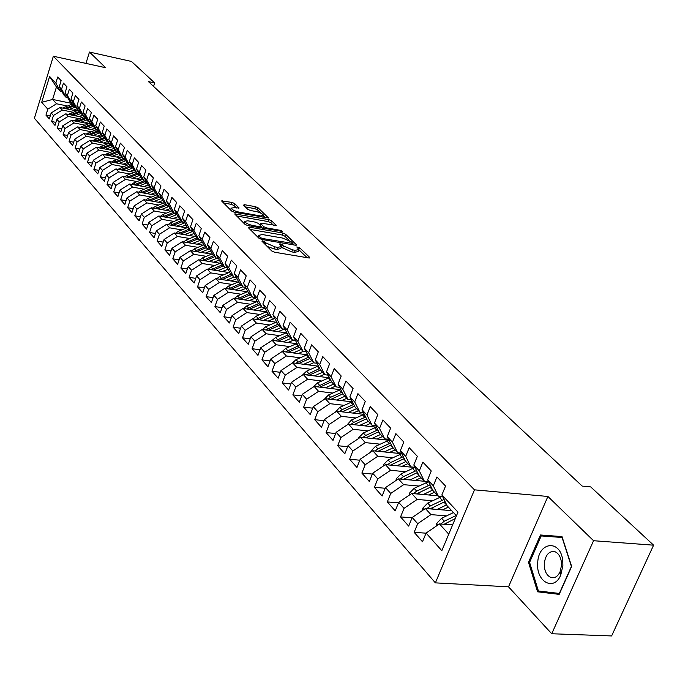 <?xml version="1.0" encoding="UTF-8"?>
<svg xmlns="http://www.w3.org/2000/svg" width="688" height="688" viewBox="0 0 688 688"><rect width="100%" height="100%" fill="white"/><g stroke="black" fill="none" stroke-linecap="round" stroke-linejoin="round"><path stroke-width="1.03" d="M265.301 244.541L265.886 242.924L264.622 241.669L262.653 240.809L261.965 241.221L271.769 250.974L274.624 252.229L308.723 257.948L309.626 257.338L299.529 247.637L296.777 246.958L298.927 249.503L295.272 250.329L292.46 249.856L283.465 245.917L280.222 243.819L279.405 243.999L281.512 246.519L282.183 244.67M234.66 203.562L232.002 202.401L221.57 200.93L231.65 211.061L234.359 212.239L268.492 217.933L258.086 207.828L255.437 206.684L244.446 204.68L243.483 205.17L247.766 209.341L250.441 210.502L255.927 211.5C260.073 212.497 262.635 213.787 263.607 215.396L260.554 215.972L238.856 212.076C234.677 211.078 232.105 209.78 231.151 208.18L234.307 207.587L239.106 208.025L234.66 203.562L233.98 205.514L231.314 204.362L223.488 202.943M265.886 242.924L274.916 246.88L277.763 247.362L281.512 246.519M148.393 81.58L582.211 486.089L590.691 486.898L653.6 545.18L593.555 540.716L547.906 496.469L474.479 489.839L53.354 56.235L105.642 67.725L89.483 52.056L131.485 61.456L154.688 82.956L148.393 81.58M249.374 227.152L248.377 227.702L258.937 238.211L261.741 239.441L295.496 245.229L296.631 244.971L285.529 234.195L282.785 233L249.374 227.152L248.97 228.287M245.074 224.417L234.668 213.951L268.896 219.635L271.588 220.805L276.275 225.415L261.767 223.273L260.606 223.505L263.771 226.705L266.514 227.9L280.489 230.351L282.544 231.409L247.826 225.621L245.074 224.417M474.479 489.839L435.384 582.865L34.4 118.25L53.354 56.235M426.044 533.183L414.15 532.323L422.492 541.766L426.096 533.062L441.825 550.692L457.976 512.113L441.877 494.93L445.549 486.055L436.923 476.965L433.294 485.78L427.652 479.76L431.256 470.979L422.862 462.13L419.31 470.859L413.823 465.002L417.341 456.316L409.179 447.699L405.696 456.333L400.356 450.631L403.804 442.031L395.858 433.646L392.444 442.195L387.241 436.648L390.629 428.134L382.881 419.964L379.535 428.426L374.47 423.017L377.789 414.597L370.239 406.634L366.962 415.01L362.017 409.738L365.276 401.405L357.923 393.648L354.707 401.938L349.891 396.795L353.082 388.539L345.918 380.98L342.753 389.184L338.057 384.179L341.196 376.009L334.205 368.63L331.109 376.757L326.525 371.873L329.604 363.78L322.784 356.59L319.739 364.631L315.267 359.858L318.295 351.852L311.638 344.834L308.645 352.798L304.285 348.145L307.252 340.207L300.759 333.362L297.818 341.248L293.561 336.707L296.476 328.847L290.13 322.156L287.249 329.965L283.086 325.527L285.95 317.753L279.758 311.217L276.92 318.957L272.861 314.622L275.673 306.908L269.627 300.527L266.841 308.19L262.868 303.958L265.637 296.322L259.72 290.087L256.985 297.68L253.098 293.535L255.824 285.976L250.045 279.878L247.345 287.403L243.552 283.353L246.227 275.862L240.576 269.894L237.928 277.35L234.221 273.394L236.853 265.964L231.323 260.141L228.717 267.52L225.088 263.65L227.676 256.297L222.276 250.595L219.704 257.914L216.152 254.121L218.707 246.829L213.418 241.247L210.889 248.506L207.415 244.799L209.926 237.575L204.749 232.114L202.263 239.304L198.858 235.674L201.335 228.511L196.261 223.161L193.818 230.291L190.49 226.739L192.924 219.635L187.962 214.407L185.545 221.467L182.286 217.993L184.685 210.949L179.826 205.824L177.444 212.824L174.253 209.419L176.618 202.444L171.854 197.422L169.515 204.362L166.384 201.025L168.715 194.111L164.045 189.191L161.74 196.071L158.679 192.803L160.975 185.941L156.4 181.125L154.129 187.944L151.119 184.745L153.381 177.943L148.9 173.221L146.664 179.981L143.715 176.842L145.942 170.099L141.556 165.464L139.346 172.181L136.456 169.093L138.658 162.411L134.349 157.87L132.165 164.518L129.335 161.499L131.503 154.869L127.28 150.414L125.13 157.01L122.352 154.052L124.494 147.473L120.348 143.104L118.233 149.649L115.507 146.742L117.614 140.223L113.546 135.932L111.456 142.425L108.781 139.578L110.863 133.102L106.872 128.897L104.808 135.338L102.185 132.535L104.241 126.119L100.328 121.991L98.289 128.381L95.718 125.629L97.739 119.265L93.895 115.214L91.891 121.552L89.363 118.852L91.358 112.531L87.591 108.558L85.604 114.844L83.119 112.196L85.097 105.926L81.39 102.022L79.43 108.257L76.996 105.66L78.939 99.442L75.302 95.606L73.375 101.798L70.976 99.244L72.902 93.069L69.325 89.302L67.415 95.443L65.068 92.932L66.968 86.808L63.451 83.102L61.567 89.199L59.263 86.74L61.137 80.659L57.689 77.022L55.823 83.076L60.415 91.272L56.442 87.006L52.606 99.45L56.554 103.776L67.209 105.952M414.15 532.323L417.711 523.671L412.198 517.496L425.382 508.501L451.681 510.651M412.069 517.815L400.554 516.912L408.672 526.105L412.198 517.496M400.554 516.912L404.045 508.355L398.679 502.343L411.699 493.494L437.783 495.756M398.472 502.842L387.318 501.922L395.222 510.866L398.679 502.343M387.318 501.922L390.732 493.442L385.512 487.594L398.386 478.874L424.247 481.247M385.237 488.265L374.427 487.31L382.124 496.031L385.512 487.594M374.427 487.31L377.781 478.925L372.69 473.224L385.409 464.641L415.036 467.505L412.559 468.502L415.062 471.185L403.426 476.664L400.278 479.046M372.354 474.058L361.871 473.086L369.37 481.574L372.69 473.224M361.871 473.086L365.156 464.778L360.202 459.223L372.776 450.769L401.749 453.702M359.807 460.212L349.633 459.223L356.943 467.496L360.202 459.223M349.633 459.223L352.858 451.001L348.025 445.583L360.452 437.258L388.823 440.251M347.586 446.71L337.705 445.704L344.826 453.77L348.025 445.583M337.705 445.704L340.87 437.568L336.157 432.288L348.446 424.075L376.233 427.136M335.667 433.543L326.078 432.528L333.018 440.397L336.157 432.288M326.078 432.528L329.174 424.462L324.581 419.319L336.733 411.226L363.969 414.339M324.057 420.695L314.726 419.671L321.502 427.343L324.581 419.319M314.726 419.671L317.779 411.691L313.289 406.668L325.312 398.687L352.015 401.844M312.722 408.165L303.657 407.124L310.271 414.615L313.289 406.668M303.657 407.124L306.65 399.221L302.273 394.319L314.158 386.458L340.371 389.657M301.671 395.927L292.856 394.886L299.306 402.196L302.273 394.319M292.856 394.886L295.788 387.052L291.523 382.27L303.279 374.513L329.002 377.755M290.878 383.981L282.304 382.932L288.599 390.07L291.523 382.27M282.304 382.932L285.193 375.175L281.022 370.505L292.649 362.851L317.916 366.128M280.351 372.311L272.001 371.262L278.15 378.228L281.022 370.505M272.001 371.262L274.839 363.574L270.762 359.016L282.278 351.465L307.097 354.767M270.066 360.908L261.939 359.858L267.95 366.67L270.762 359.016M261.939 359.858L264.725 352.247L260.743 347.784L272.138 340.336L296.528 343.673M260.021 349.762L252.1 348.713L257.974 355.369L260.743 347.784M252.1 348.713L254.844 341.171L250.957 336.819L262.231 329.466L286.208 332.82M250.208 338.874L242.494 337.825L248.23 344.327L250.957 336.819M242.494 337.825L245.186 330.352L241.385 326.095L252.539 318.845L276.129 322.216M240.619 328.228L233.094 327.178L238.71 333.534L241.385 326.095M233.094 327.178L235.752 319.774L232.037 315.611L243.07 308.448L266.282 311.845M231.245 317.813L223.91 316.772L229.396 322.99L232.037 315.611M223.91 316.772L226.515 309.428L222.886 305.36L233.817 298.291L256.658 301.697M222.078 307.631L214.923 306.59L220.289 312.67L222.886 305.36M214.923 306.59L217.494 299.314L213.934 295.333L224.752 288.349L247.241 291.772M213.117 297.663L206.133 296.623L211.379 302.574L213.934 295.333M206.133 296.623L208.653 289.416L205.179 285.52L215.894 278.623L238.031 282.063M204.345 287.902L197.525 286.87L202.668 292.701L205.179 285.52M197.525 286.87L200.01 279.732L196.605 275.914L207.217 269.103L229.018 272.551M195.762 278.356L189.105 277.333L194.136 283.035L196.605 275.914M189.105 277.333L191.556 270.246L188.22 266.514L198.729 259.789L220.203 263.237M187.36 269.008L180.858 267.993L185.786 273.575L188.22 266.514M180.858 267.993L183.275 260.967L180.007 257.312L190.413 250.664L211.577 254.121M179.138 259.858L172.783 258.843L177.607 264.304L180.007 257.312M172.783 258.843L175.156 251.877L171.966 248.299L182.268 241.729L203.123 245.195M171.08 250.888L164.871 249.882L169.601 255.231L171.966 248.299M164.871 249.882L167.218 242.976L164.088 239.467L174.296 232.974L194.85 236.44M163.194 242.099L157.131 241.101L161.757 246.347L164.088 239.467M157.131 241.101L159.435 234.255L156.365 230.824L166.479 224.4L186.749 227.866M155.471 233.49L149.537 232.501L154.069 237.644L156.365 230.824M149.537 232.501L151.807 225.716L148.797 222.344L158.825 215.998L178.811 219.463M147.894 225.053L142.098 224.064L146.544 229.104L148.797 222.344M142.098 224.064L144.334 217.339L141.384 214.037L151.317 207.767L171.028 211.225M140.472 216.78L134.796 215.8L139.157 220.745L141.384 214.037M134.796 215.8L137.007 209.135L134.117 205.893L143.955 199.692L163.4 203.149M133.205 208.67L127.65 207.699L131.924 212.54L134.117 205.893M127.65 207.699L129.826 201.085L126.996 197.912L136.74 191.771L155.927 195.229M126.067 200.715L120.632 199.752L124.829 204.508L126.996 197.912M120.632 199.752L122.782 193.19L120.004 190.077L129.671 184.006L148.599 187.463M119.076 192.915L113.752 191.961L117.872 196.622L120.004 190.077M113.752 191.961L115.876 185.45L113.15 182.397L122.722 176.395L141.41 179.843M112.221 185.261L107.01 184.315L111.043 188.882L113.15 182.397M107.01 184.315L109.1 177.857L106.425 174.855L115.919 168.921L134.358 172.361M105.488 177.745L100.388 176.816L104.344 181.297L106.425 174.855M100.388 176.816L102.452 170.409L99.82 167.468L109.237 161.585L127.443 165.025M98.891 170.375L93.886 169.446L97.773 173.849L99.82 167.468M93.886 169.446L95.924 163.09L93.344 160.209L102.675 154.387L120.658 157.819M92.407 163.142L87.514 162.222L91.323 166.539L93.344 160.209M87.514 162.222L89.517 155.918L86.989 153.08L96.243 147.327L114.002 150.749M86.052 156.038L81.244 155.127L84.994 159.367L86.989 153.08M81.244 155.127L83.231 148.866L80.745 146.088L89.922 140.395L107.457 143.801M79.808 149.064L75.095 148.161L78.776 152.323L80.745 146.088M75.095 148.161L77.056 141.952L74.622 139.217L83.712 133.584L101.041 136.981M73.676 142.21L69.058 141.324L72.67 145.409L74.622 139.217M69.058 141.324L70.993 135.158L68.602 132.474L77.615 126.893L94.738 130.29M67.656 135.484L63.133 134.599L66.676 138.615L68.602 132.474M63.133 134.599L65.042 128.484L62.685 125.852L71.629 120.323L88.554 123.711M61.748 128.871L57.302 128.002L60.785 131.95L62.685 125.852M57.302 128.002L59.194 121.931L56.88 119.342L65.747 113.873L82.474 117.244M55.934 122.378L51.583 121.509L55.006 125.388L56.88 119.342M51.583 121.509L53.44 115.489L51.17 112.944L59.968 107.526L76.497 110.888M50.233 115.997L45.958 115.137L49.321 118.947L51.17 112.944M45.958 115.137L47.799 109.16L41.693 102.323L49.613 76.454L55.823 83.076M67.777 97.782L66.186 97.447L63.864 94.961L59.263 86.74M61.567 89.199L66.186 97.447M71.707 103.372L52.606 99.45L41.693 102.323M47.799 109.16L56.554 103.776M73.676 104.077L72.051 103.742L69.694 101.213L65.068 92.932M67.415 95.443L72.051 103.742M59.968 107.526L62.273 110.054L73.014 112.23M53.44 115.489L62.273 110.054M79.679 110.484L78.028 110.14L75.62 107.569L70.976 99.244M73.375 101.798L78.028 110.14M65.747 113.873L68.086 116.435L78.914 118.611M59.194 121.931L68.086 116.435M85.794 117.003L84.108 116.659L81.657 114.045L76.996 105.66M79.43 108.257L84.108 116.659M71.629 120.323L74.012 122.937L84.916 125.113M65.042 128.484L74.012 122.937M92.02 123.642L90.3 123.298L87.806 120.632L83.119 112.196M85.604 114.844L90.3 123.298M77.615 126.893L80.04 129.55L91.031 131.726M70.993 135.158L80.04 129.55M98.358 130.402L96.604 130.058L94.067 127.34L89.363 118.852M91.891 121.552L96.604 130.058M83.712 133.584L86.181 136.293L97.257 138.46M77.056 141.952L86.181 136.293M103.191 136.972L103.828 137.652L104.825 137.308L103.019 136.938L100.439 134.169L95.718 125.629M98.289 128.381L103.019 136.938M89.922 140.395L92.433 143.147L103.604 145.314M83.231 148.866L92.433 143.147M111.387 144.308L109.564 143.947L106.932 141.126L102.185 132.535M104.808 135.338L109.564 143.947M96.243 147.327L98.797 150.139L110.054 152.297M89.517 155.918L98.797 150.139M118.095 151.455L116.229 151.093L113.546 148.221L108.781 139.578M111.456 142.425L116.229 151.093M102.675 154.387L105.281 157.251L116.633 159.41M95.924 163.09L105.281 157.251M124.924 158.739L123.023 158.378L120.288 155.445L115.507 146.742M118.233 149.649L123.023 158.378M109.237 161.585L111.895 164.501L123.333 166.651M102.452 170.409L111.895 164.501M131.89 166.161L129.946 165.791L127.16 162.807L122.352 154.052M125.13 157.01L129.946 165.791M115.919 168.921L118.628 171.888L130.161 174.038M109.1 177.857L118.628 171.888M129.198 177.59L138.985 173.737L136.998 173.359L134.16 170.314L129.335 161.499M132.165 164.518L136.998 173.359M122.722 176.395L125.483 179.422L137.118 181.555M115.876 185.45L125.483 179.422M146.226 181.443L144.196 181.064L141.298 177.968L136.456 169.093M139.346 172.181L144.196 181.064M129.671 184.006L132.483 187.093L144.205 189.226M122.782 193.19L132.483 187.093M153.605 189.312L151.532 188.933L148.582 185.769L143.715 176.842M146.664 179.981L151.532 188.933M136.74 191.771L139.612 194.919L151.437 197.043M129.826 201.085L139.612 194.919M161.13 197.336L159.014 196.957L156.004 193.724L151.119 184.745M154.129 187.944L159.014 196.957M143.955 199.692L146.879 202.9L158.808 205.015M137.007 209.135L146.879 202.9M168.818 205.523L166.651 205.136L163.572 201.842L158.679 192.803M161.74 196.071L166.651 205.136M151.317 207.767L154.301 211.035L166.324 213.142M144.334 217.339L154.301 211.035M176.653 213.873L174.442 213.486L171.303 210.124L166.384 201.025M169.515 204.362L174.442 213.486M158.825 215.998L161.869 219.343L173.995 221.433M151.807 225.716L161.869 219.343M184.659 222.396L182.389 222.009L179.19 218.578L174.253 209.419M177.444 212.824L182.389 222.009M166.479 224.4L169.583 227.814L181.821 229.895M159.435 234.255L169.583 227.814M192.821 231.099L190.507 230.704L187.239 227.203L182.286 217.993M185.545 221.467L190.507 230.704M174.296 232.974L177.461 236.457L189.811 238.521M167.218 242.976L177.461 236.457M201.163 239.992L198.789 239.587L195.452 236.018L190.49 226.739M193.818 230.291L198.789 239.587M182.268 241.729L185.502 245.281L197.955 247.336M175.156 251.877L185.502 245.281M209.685 249.065L207.251 248.66L203.846 245.005L198.858 235.674M202.263 239.304L207.251 248.66M190.413 250.664L193.715 254.293L206.28 256.332M183.275 260.967L193.715 254.293M218.388 258.327L215.903 257.923L212.42 254.199L207.415 244.799M210.889 248.506L215.903 257.923M198.729 259.789L202.1 263.487L214.776 265.516M191.556 270.246L202.1 263.487M227.281 267.804L224.735 267.391L221.175 263.581L216.152 254.121M219.704 257.914L224.735 267.391M207.217 269.103L210.666 272.887L223.454 274.89M200.01 279.732L210.666 272.887M236.371 277.479L233.757 277.066L230.119 273.17L225.088 263.65M228.717 267.52L233.757 277.066M215.894 278.623L219.412 282.484L232.329 284.479M208.653 289.416L219.412 282.484M245.668 287.369L242.984 286.956L239.269 282.974L234.221 273.394M237.928 277.35L242.984 286.956M224.752 288.349L228.356 292.297L241.385 294.266M217.494 299.314L228.356 292.297M255.162 297.483L252.419 297.07L248.617 293.002L243.552 283.353M247.345 287.403L252.419 297.07M233.817 298.291L237.489 302.324L250.647 304.277M226.515 309.428L237.489 302.324M264.88 307.828L262.068 307.407L258.181 303.245L253.098 293.535M256.985 297.68L262.068 307.407M243.07 308.448L246.837 312.576L260.116 314.502M235.752 319.774L246.837 312.576M274.83 318.406L271.932 317.985L267.959 313.728L262.868 303.958M266.841 308.19L271.932 317.985M252.539 318.845L256.392 323.059L269.799 324.968M245.186 330.352L256.392 323.059M285.004 329.234L282.037 328.812L277.969 324.452L272.861 314.622M276.92 318.957L282.037 328.812M262.231 329.466L266.161 333.783L279.698 335.667M254.844 341.171L266.161 333.783M295.419 340.311L292.366 339.889L288.203 335.426L283.086 325.527M287.249 329.965L292.366 339.889M272.138 340.336L276.163 344.757L289.829 346.606M264.725 352.247L276.163 344.757M306.083 351.654L302.952 351.233L298.687 346.666L293.561 336.707M297.818 341.248L302.952 351.233M282.278 351.465L286.397 355.988L300.2 357.803M274.839 363.574L286.397 355.988M317.005 363.273L313.788 362.851L309.419 358.173L304.285 348.145M308.645 352.798L313.788 362.851M292.649 362.851L296.872 367.487L310.813 369.267M285.193 375.175L296.872 367.487M328.202 375.166L324.891 374.745L320.419 369.955L315.267 359.858M319.739 364.631L324.891 374.745M303.279 374.513L307.605 379.26L321.683 381.006M295.788 387.052L307.605 379.26M339.666 387.361L336.26 386.94L331.676 382.029L326.525 371.873M331.109 376.757L336.26 386.94M314.158 386.458L318.587 391.317L332.811 393.029M306.65 399.221L318.587 391.317M351.422 399.848L347.922 399.436L343.226 394.396L338.057 384.179M342.753 389.184L347.922 399.436M325.312 398.687L329.844 403.667L344.215 405.344M317.779 411.691L329.844 403.667M363.479 412.662L359.876 412.25L355.06 407.081L349.891 396.795M354.707 401.938L359.876 412.25M336.733 411.226L341.386 416.326L355.902 417.96M329.174 424.462L341.386 416.326M375.846 425.795L372.131 425.39L367.194 420.093L362.017 409.738M366.962 415.01L372.131 425.39M348.446 424.075L353.211 429.312L367.882 430.894M340.87 437.568L353.211 429.312M388.539 439.271L384.712 438.867L379.638 433.431L374.47 423.017M379.535 428.426L384.712 438.867M360.452 437.258L365.345 442.625L380.172 444.164M352.858 451.001L365.345 442.625M401.56 453.1L397.612 452.704L392.409 447.123L387.241 436.648M392.444 442.195L397.612 452.704M372.776 450.769L377.789 456.273L392.779 457.769M365.156 464.778L377.789 456.273M414.941 467.298L410.865 466.903L405.524 461.175L400.356 450.631M405.696 456.333L410.865 466.903M385.409 464.641L390.56 470.291L405.714 471.727M377.781 478.925L390.56 470.291M428.676 481.875L424.479 481.488L418.992 475.614L413.823 465.002M419.31 470.859L424.479 481.488M398.386 478.874L403.667 484.67L418.983 486.046M390.732 493.442L403.667 484.67M442.797 496.856L438.454 496.478L432.821 490.432L427.652 479.76M433.294 485.78L438.454 496.478M411.699 493.494L417.134 499.445L432.614 500.761M404.045 508.355L417.134 499.445M456.454 515.768L447.028 505.671L441.877 494.93M425.382 508.501L430.955 514.624L446.624 515.862M417.711 523.671L430.955 514.624M153.562 86.396L154.688 82.956M89.483 52.056L85.94 63.391M547.906 496.469L508.518 586.83L551.733 633.751L593.555 540.716M551.733 633.751L611.615 635.944L653.6 545.18M508.518 586.83L435.384 582.865M61.98 91.599L60.415 91.272M426.096 533.062L439.434 523.921L452.609 524.927M439.434 523.921L448.757 534.146M56.442 87.006L49.613 76.454M528.496 562.311L537.577 591.809L559.181 594.363L571.651 566.473L562.01 536.597L540.467 534.989L528.496 562.311L529.605 562.38L541.198 535.926L562.079 537.491L571.418 566.439L559.335 593.443L538.403 590.983L529.597 562.406M267.228 246.459L274.177 248.927L274.916 246.88M281.28 247.147L280.773 248.557L277.023 249.409L274.177 248.927M298.704 250.131L298.188 251.524L294.524 252.367L291.721 251.894L282.725 247.955L281.512 246.768M307.115 257.682L298.927 249.787M289.089 240.31L284.815 236.19L282.071 234.995L250.105 229.422M293.914 244.954L292.796 243.879M260.597 237.678L262.558 238.53L292.95 243.44L291.454 241.918L282.579 238.048L262.429 234.556L258.645 235.373L260.597 237.678L260.141 238.942M236.586 215.972L268.191 221.596L268.896 219.635M273.583 225.363L270.891 222.774L268.191 221.596M261.251 226.928L262.549 228.201M247.749 220.788L244.593 221.424C245.573 223.084 248.196 224.417 252.444 225.423L260.219 226.791L261.182 226.249L258.224 223.351L255.489 222.164L247.749 220.788M236.474 207.982L233.98 205.514M262.911 217.356L263.444 215.843M260.967 213.211L257.398 209.771L254.749 208.627L245.255 206.899M265.809 217.881L263.556 215.705M546.883 591.981L559.439 593.77M562.01 536.597L549.815 535.685L549.445 536.537M546.986 592.299L537.577 591.809M549.815 535.685L540.467 534.989M451.182 524.824L453.031 523.929M436.441 525.976L436.699 523.327L441.619 518.27L453.469 512.569M444.078 524.282L455.267 518.597M456.187 515.475L444.302 521.203L440.75 524.024M442.444 509.894L448.37 507.099M437.078 509.455L446.65 504.872M422.621 510.384L422.845 508.097L427.695 503.109L441.232 496.719M430.155 508.888L445.05 501.543M444.061 499.471L430.31 505.955L426.904 508.621M428.667 494.964L434.498 492.238M423.344 494.5L432.649 490.08M409.171 495.214L409.36 493.262L414.142 488.342L428.177 481.832M416.61 493.915L431.084 486.837M430.103 484.825L416.687 491.12L413.411 493.64M537.706 563.188C536.072 581.962 554.175 591.654 560.772 574.987L562.879 565.613L562.793 561.451C561.262 539.065 538.076 541.181 537.706 563.188M544.26 563.73C544.26 570.859 546.487 575.452 550.959 577.499C554.734 578.453 557.77 576.544 560.075 571.788L561.511 565.398L561.451 562.552C560.711 556.798 558.501 553.161 554.812 551.656C548.938 550.882 545.429 554.906 544.26 563.73M541.198 535.926L562.079 537.491M415.251 480.422L420.996 477.764M409.971 479.94L419.035 475.666M396.064 480.448L396.228 478.822L400.949 473.963L412.559 468.502M403.409 479.338L417.478 472.518M416.524 470.558L415.062 471.185M402.179 466.258L407.838 463.66M396.95 465.75L405.886 461.571M383.293 466.068L383.431 464.744L388.084 459.954L401.844 453.676M390.543 465.14L404.243 458.561M403.306 456.651L390.509 462.585L387.473 464.839M389.442 452.455L395.015 449.918M384.248 451.93L393.072 447.836M370.849 452.059L370.961 451.036L375.553 446.297L388.995 440.191M378.013 451.302L391.343 444.964M390.423 443.098L377.91 448.868L375.003 451.001M377.024 439.004L382.519 436.519M371.873 438.462L380.584 434.446M358.723 438.419L358.801 437.663L363.341 432.984L376.465 427.05M365.792 437.817L378.778 431.703M377.875 429.88L365.638 435.487L362.843 437.508M364.915 425.889L370.333 423.455M359.807 425.33L368.407 421.391M346.89 425.115L351.422 420.007L364.262 414.228M353.873 424.677L366.532 418.768M365.646 416.997L353.666 422.449L350.975 424.358M353.099 413.092L358.439 410.71M348.033 412.516L356.522 408.655M335.348 412.146L339.803 407.339L352.359 401.715M342.246 411.854L354.587 406.144M353.718 404.415L341.988 409.721L339.408 411.536M341.575 400.614L346.847 398.283M336.552 400.02L344.929 396.236M324.091 399.496L328.46 394.989L340.749 389.511M330.902 399.35L342.934 393.828M342.082 392.143L330.593 397.311L328.116 399.023M330.326 388.428L335.52 386.149M325.338 387.826L333.62 384.11M313.195 387.095L317.392 382.924L329.423 377.592M330.73 380.163L317.091 386.811M319.825 387.146L331.564 381.806M319.344 376.534L324.469 374.298M314.399 375.915L322.577 372.268M302.574 374.986L306.581 371.15L318.372 365.947M319.653 368.458L306.323 374.9M309.015 375.235L320.505 370.049M308.611 364.924L313.676 362.731M303.709 364.287L311.793 360.71M292.211 363.144L296.029 359.643L307.579 354.578M308.835 357.029L295.814 363.264M298.454 363.608L309.772 358.543M298.136 353.58L303.477 351.301M293.269 352.927L301.249 349.418M282.114 351.568L285.718 348.412L297.044 343.467M298.274 345.866L285.537 351.903M288.143 352.247L299.28 347.302M287.894 342.495L293.75 340.078M283.069 341.833L290.955 338.384M272.207 340.354L275.639 337.43L286.75 332.605M287.954 334.953L275.501 340.801M278.055 341.153L289.029 336.312M277.883 331.659L284.282 329.131M273.093 330.988L280.902 327.6M262.446 329.5L265.792 326.697L276.688 321.993M268.2 330.3L279.01 325.579M277.875 324.28L265.688 329.956M268.105 321.064L274.865 318.484M263.349 320.384L271.063 317.056M252.909 318.897L256.16 316.205L266.858 311.604M258.568 319.705L269.214 315.078M268.053 313.831L256.099 319.352M258.533 310.709L265.086 308.207M253.82 310.021L261.44 306.745M243.578 308.525L246.743 305.945L257.243 301.456M249.151 309.342L259.643 304.81M258.507 303.597L246.717 308.981M249.176 300.579L255.515 298.153M244.489 299.882L252.032 296.657M234.453 298.386L237.532 295.909L247.843 291.523M239.931 299.203L250.269 294.774M249.159 293.578L237.541 298.841M240.017 290.671L246.158 288.315M235.373 289.966L242.83 286.793M225.526 288.47L228.519 286.088L238.65 281.796M230.91 289.287L241.11 284.944M240.017 283.783L228.562 288.926M231.056 280.979L237.007 278.692M226.447 280.257L233.937 277.092M216.78 278.76L219.696 276.481L229.654 272.285M222.086 279.586L232.14 275.329M231.073 274.194L219.773 279.225M222.284 271.485L228.055 269.266M217.709 270.762L225.458 267.512M208.232 269.266L211.061 267.073L220.848 262.971M213.443 270.092L223.359 265.921M222.319 264.803L211.164 269.73M213.693 262.197L219.291 260.038M209.152 261.466L217.159 258.129M199.847 259.969L202.607 257.862L212.231 253.846M204.99 260.795L214.759 256.71M213.744 255.609L202.745 260.434M205.282 253.098L210.717 251M200.776 252.358L209.04 248.953M191.642 250.862L194.334 248.841L203.794 244.911M196.708 251.688L206.34 247.68M205.342 246.614L194.498 251.326M197.043 244.18L202.324 242.15M192.571 243.44L201.085 239.974M183.61 241.952L186.224 240.009L195.573 236.139M188.589 242.778L198.101 238.848M197.121 237.799L186.414 242.417M188.976 235.451L194.093 233.473M184.539 234.703L192.932 231.306M175.732 233.223L178.278 231.349L187.549 227.539M180.643 234.049L190.017 230.188M189.062 229.164L178.493 233.688M181.064 226.894L186.044 224.976M176.661 226.146L184.883 222.826M168.018 224.666L170.495 222.869L179.68 219.111M172.851 225.492L182.105 221.699M181.168 220.693L170.736 225.131M173.316 218.517L178.149 216.651M168.947 217.752L176.997 214.51M160.45 216.281L162.858 214.553L171.974 210.846M165.215 217.107L174.348 213.392M173.428 212.403L163.133 216.746M165.722 210.296L170.418 208.481M161.379 209.53L169.265 206.366M153.037 208.068L155.385 206.4L164.415 202.745M157.733 208.894L166.883 205.179M165.842 204.267L155.677 208.533M158.266 202.238L162.832 200.475M153.957 201.472L161.697 198.376M145.761 200.01L148.049 198.411L157.002 194.799M150.388 200.836L159.702 197.078M158.403 196.295L148.367 200.475M150.964 194.334L155.402 192.623M146.682 193.569L154.267 190.533M138.632 192.115L140.851 190.567L149.735 187.007M143.19 192.932L152.667 189.14M151.102 188.478L141.195 192.571M143.801 186.586L148.118 184.917M139.552 185.812L146.991 182.853M131.632 184.367L133.799 182.879L142.605 179.362M136.129 185.184L145.761 181.357M143.947 180.806L134.16 184.831M136.766 178.983L140.971 177.366M132.552 178.209L139.853 175.311M124.769 176.764L126.876 175.337L135.605 171.862M136.929 173.281L127.263 177.229M129.869 171.527L133.962 169.953M125.68 170.744L132.844 167.906M118.026 169.317L128.742 164.509M122.404 170.134L132.001 166.358M130.187 165.842L120.486 169.773M123.1 164.2L127.082 162.669M118.938 163.417L125.973 160.648M111.422 161.998L122.008 157.285M115.73 162.815L125.139 159.126M123.668 158.498L113.838 162.454M116.453 157.019L120.357 155.522M112.325 156.228L119.23 153.519M104.929 154.817L115.395 150.199M109.177 155.634L118.413 152.031M117.278 151.3L107.319 155.273M109.925 149.967L113.795 148.488M105.832 149.176L112.608 146.518M98.556 147.774L108.902 143.242M102.744 148.582L111.8 145.056M111.009 144.231L100.912 148.23M103.527 143.035L107.354 141.582M99.45 142.244L106.115 139.647M92.295 140.851L102.529 136.405M96.432 141.659L105.316 138.211M103.828 137.652L94.626 141.307M97.232 136.233L101.024 134.796M93.19 135.441L99.734 132.896M86.155 134.057L96.268 129.697M90.223 134.857L98.952 131.485M98.461 130.6L88.442 134.513M91.057 129.559L94.815 128.14M87.041 128.759L93.473 126.274M80.118 127.392L90.111 123.1M84.134 128.183L92.699 124.881M92.218 124.012L82.379 127.839M84.985 122.997L88.709 121.595M80.995 122.197L87.324 119.755M74.184 120.83L84.074 116.625M78.14 121.63L86.559 118.388M86.086 117.536L76.42 121.277M79.017 116.547L82.706 115.163M75.061 115.747L81.279 113.357M68.353 114.397L78.294 110.2M72.257 115.18L80.53 112.015M80.066 111.172L70.563 114.836M73.16 110.209L76.815 108.85M69.23 109.409L75.345 107.07M62.625 108.068L72.67 103.871M66.478 108.85L74.605 105.746M74.149 104.92L64.801 108.515M277.023 249.409L277.763 247.362M282.725 247.955L283.465 245.917M291.721 251.894L292.46 249.856M294.524 252.367L295.272 250.329M298.893 249.366L299.529 247.637M309.385 258L309.626 257.338M264.046 243.294L264.622 241.669M282.071 234.995L282.785 233M284.815 236.19L285.529 234.195M296.184 245.272L296.416 244.644M262.205 239.519L262.558 238.53M291.798 244.593L292.151 243.621M258.714 237.979L259.281 236.371M235.459 214.845L235.855 213.719M270.891 222.774L271.588 220.805M275.862 225.698L276.069 225.105M260.253 225.346L260.804 223.806M263.194 228.313L263.771 226.705M266.179 228.837L266.514 227.9M280.154 231.288L280.489 230.351M252.109 226.369L252.444 225.423M259.875 227.728L260.219 226.791M238.727 208.301L238.917 207.742M238.53 212.988L238.856 212.076M260.236 216.875L260.554 215.972M244.068 205.746L244.446 204.68M254.749 208.627L255.437 206.684M257.398 209.771L258.086 207.828M268.088 218.208L268.294 217.64M222.37 201.825L222.757 200.715M231.314 204.362L232.002 202.401M436.682 523.482L437.989 524.918M446.005 523.061L447.355 524.531M441.619 518.27L444.302 521.203M422.828 508.251L423.946 509.481M443.88 502.068L446.546 504.923M439.563 497.441L442.203 500.271M431.969 507.77L433.234 509.146M427.695 503.109L430.31 505.955M409.343 493.416L410.289 494.457M430.086 487.285L432.597 489.976M425.889 482.787L428.461 485.539M418.304 492.875L419.491 494.165M414.142 488.342L416.687 491.12M396.211 478.968L396.985 479.82M416.653 472.888L418.768 475.15M405 478.384L406.101 479.579M400.949 473.963L403.426 476.664M383.414 464.899L384.024 465.578M403.572 458.87L405.301 460.728M399.582 454.596L402.024 457.21M392.04 464.254L393.072 465.38M388.084 459.954L390.509 462.585M370.944 451.182L371.408 451.689M390.818 445.196L392.186 446.675M386.931 441.034L389.305 443.588M379.406 450.494L380.369 451.543M375.553 446.297L377.91 448.868M378.383 431.875L379.415 432.984M374.59 427.816L376.912 430.301M367.091 437.078L367.985 438.05M363.341 432.984L365.638 435.487M366.257 418.889L366.971 419.646M362.559 414.924L364.829 417.349M355.085 423.997L355.92 424.9M351.422 420.007L353.666 422.449M354.432 406.212L354.836 406.642M350.828 402.351L353.039 404.716M343.372 411.235L344.146 412.069M339.803 407.339L341.988 409.721M339.373 390.07L341.532 392.384M331.951 398.782L332.657 399.556M328.46 394.989L330.593 397.311M328.193 378.09L330.3 380.352M320.797 386.63L321.451 387.344M317.392 382.924L319.473 385.194M317.28 366.394L319.335 368.596M309.91 374.771L310.512 375.424M306.581 371.15L308.62 373.369M306.616 354.974L308.628 357.124M299.271 363.187L299.822 363.78M296.029 359.643L298.016 361.811M296.201 343.811L298.162 345.909M288.891 351.869L289.39 352.411M285.718 348.412L287.661 350.527M286.027 332.906L287.945 334.953M278.743 340.809L279.19 341.308M275.639 337.43L277.539 339.502M276.077 322.242L277.746 324.031M268.819 329.999L269.232 330.446M265.792 326.697L267.649 328.718M266.351 311.819L267.744 313.307M256.16 316.205L257.974 318.183M256.839 301.619L257.957 302.832M246.743 305.945L248.514 307.88M247.534 291.652L248.402 292.581M237.532 295.909L239.269 297.801M238.426 281.891L239.054 282.562M228.519 286.088L230.213 287.937M219.696 276.481L221.364 278.287M211.061 267.073L212.687 268.845M216.092 257.957L216.496 258.396M202.607 257.862L204.207 259.6M207.441 248.695L208.043 249.331M194.334 248.841L195.891 250.544M198.978 239.622L199.769 240.465M186.224 240.009L187.747 241.669M190.696 230.738L191.66 231.77M178.278 231.349L179.774 232.983M182.578 222.043L183.713 223.256M170.495 222.869L171.957 224.46M174.623 213.521L175.922 214.905M162.858 214.553L164.303 216.118M166.849 205.187L168.285 206.727M155.385 206.4L156.795 207.939M159.392 197.198L160.803 198.703M148.049 198.411L149.434 199.916M152.082 189.363L153.458 190.843M140.851 190.567L142.21 192.047M144.91 181.675L146.26 183.12M133.799 182.879L135.132 184.332M137.867 174.133L139.2 175.552M126.876 175.337L128.183 176.764M130.961 166.728L132.268 168.13M120.082 167.941L121.363 169.334M124.184 159.47L125.465 160.837M113.417 160.674L114.672 162.05M117.536 152.34L118.792 153.682M106.872 153.544L108.111 154.895M111.009 145.34L112.239 146.664M109.736 143.981L110.226 144.514M100.448 146.544L101.661 147.868M104.593 138.469L105.806 139.767M94.144 139.673L95.331 140.971M98.298 131.726L99.485 132.999M96.776 130.092L97.55 130.918M87.944 132.922L89.113 134.194M92.115 125.096L93.276 126.343M90.463 123.333L91.375 124.304M81.863 126.291L83.007 127.547M86.034 118.585L87.178 119.807M84.271 116.693L85.312 117.811M75.886 119.781L77.013 121.011M80.066 112.187L81.193 113.391M78.234 110.226L79.352 111.422M70.013 113.382L71.113 114.586M74.201 105.9L75.302 107.087M72.395 103.974L73.496 105.152M64.233 107.087L65.326 108.274M292.486 244.713L292.899 243.578M257.974 237.248L258.645 235.373M260.03 225.122L260.606 223.505M243.93 223.282L244.593 221.424M260.898 227.909L261.32 226.73M230.532 209.952L231.151 208.18M560.075 571.788L560.772 574.987M553.943 577.679L550.959 577.499M561.451 562.552L562.793 561.451"/></g></svg>
